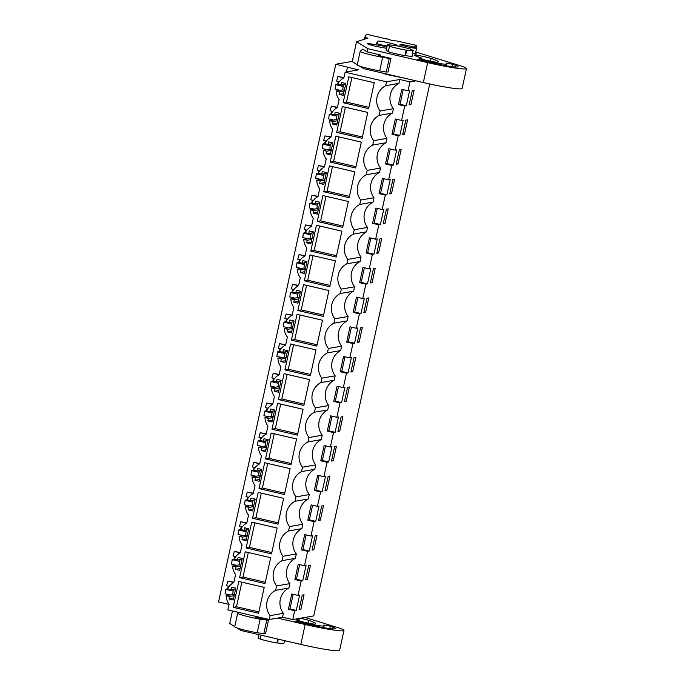 <?xml version="1.0" encoding="UTF-8"?>
<svg xmlns="http://www.w3.org/2000/svg" width="685" height="685" viewBox="0 0 685 685"><rect width="100%" height="100%" fill="white"/><g stroke="black" fill="none" stroke-linecap="round" stroke-linejoin="round"><path stroke-width="1.03" d="M385.655 85.711L398.927 83.39A16.868 16.543 -99.9 0 0 393.413 108.684L380.141 110.996A16.868 16.543 80.1 0 1 385.655 85.711L386.503 81.815L345.12 72.19L358.392 69.87L335.778 64.27L352.261 61.385M386.503 81.815L399.783 79.494L409.981 81.875L415.941 80.83M381.708 72.858L386.922 74.588L404.715 78.218M335.778 64.27L218.532 601.978L229.073 604.427M347.432 67.318L346.422 71.959M345.12 72.19L343.879 77.884A14.471 14.188 80.1 0 0 337.654 84.264L341.104 85.068L341.652 82.525L345.822 83.493L343.236 95.369L339.066 94.393L343.622 93.597M393.413 108.684L392.462 113.076A16.868 16.543 -99.9 0 0 386.948 138.37L385.989 142.763A16.868 16.543 -99.9 0 0 380.475 168.048L379.516 172.44A16.868 16.543 -99.9 0 0 374.001 197.734L373.042 202.126A16.868 16.543 -99.9 0 0 367.528 227.42L366.569 231.813A16.868 16.543 -99.9 0 0 361.055 257.106L360.096 261.499A16.868 16.543 -99.9 0 0 354.582 286.784L353.623 291.176A16.868 16.543 -99.9 0 0 348.108 316.47L347.149 320.863A16.868 16.543 -99.9 0 0 341.635 346.156L340.685 350.549A16.868 16.543 -99.9 0 0 335.171 375.842L334.212 380.235A16.868 16.543 -99.9 0 0 328.697 405.52L327.738 409.921A16.868 16.543 -99.9 0 0 322.224 435.206L321.265 439.599A16.868 16.543 -99.9 0 0 315.751 464.892L314.792 469.285A16.868 16.543 -99.9 0 0 309.277 494.579L308.318 498.971A16.868 16.543 -99.9 0 0 302.804 524.265L301.845 528.657A16.868 16.543 -99.9 0 0 296.331 553.942L283.059 556.263L282.1 560.655A16.868 16.543 80.1 0 0 276.586 585.949L275.627 590.342L288.899 588.021A16.868 16.543 -99.9 0 0 283.384 613.315L282.537 617.211L292.743 619.582L313.747 615.909L429.726 83.99M283.059 556.263A16.868 16.543 80.1 0 1 288.573 530.969L289.532 526.577A16.868 16.543 80.1 0 1 295.047 501.292L296.006 496.89A16.868 16.543 80.1 0 1 301.52 471.605L302.479 467.213A16.868 16.543 80.1 0 1 307.993 441.919L308.944 437.527A16.868 16.543 80.1 0 1 314.458 412.233L315.417 407.84A16.868 16.543 80.1 0 1 320.931 382.547L321.89 378.154A16.868 16.543 80.1 0 1 327.404 352.869L328.363 348.477A16.868 16.543 80.1 0 1 333.878 323.183L334.837 318.79A16.868 16.543 80.1 0 1 340.351 293.497L341.31 289.104A16.868 16.543 80.1 0 1 346.824 263.811L347.783 259.418A16.868 16.543 80.1 0 1 353.297 234.133L354.256 229.74A16.868 16.543 80.1 0 1 359.771 204.447L360.721 200.054A16.868 16.543 80.1 0 1 366.235 174.761L367.194 170.368A16.868 16.543 80.1 0 1 372.708 145.074L373.667 140.682A16.868 16.543 80.1 0 1 379.182 115.397L380.141 110.996M275.627 590.342A16.868 16.543 80.1 0 0 270.113 615.635L269.265 619.523L227.874 609.898L229.115 604.204A14.471 14.188 80.1 0 1 226.144 595.685L229.595 596.481L229.038 599.024L233.208 600L235.794 588.124L231.624 587.156L231.076 589.699L227.625 588.894A14.471 14.188 80.1 0 1 233.85 582.515L235.589 574.518A14.471 14.188 80.1 0 1 232.617 565.998L236.068 566.795L235.512 569.346L239.681 570.314L242.267 558.438L238.097 557.47L237.549 560.013L234.099 559.208A14.471 14.188 80.1 0 1 240.324 552.829L242.062 544.832A14.471 14.188 80.1 0 1 239.091 536.312L242.541 537.117L241.985 539.66L246.155 540.628L248.741 528.751L244.571 527.784L244.014 530.327L240.572 529.531A14.471 14.188 80.1 0 1 246.788 523.143L248.535 515.146A14.471 14.188 80.1 0 1 245.564 506.626L249.015 507.431L248.458 509.974L252.628 510.942L255.214 499.074L251.044 498.098L250.487 500.649L247.045 499.844A14.471 14.188 80.1 0 1 253.262 493.465L255.008 485.468A14.471 14.188 80.1 0 1 252.037 476.948L255.479 477.745L254.931 480.288L259.101 481.264L261.687 469.388L257.517 468.42L256.961 470.963L253.518 470.158A14.471 14.188 80.1 0 1 259.735 463.779L261.482 455.782A14.471 14.188 80.1 0 1 258.51 447.262L261.953 448.058L261.396 450.61L265.566 451.578L268.16 439.701L263.99 438.734L263.434 441.277L259.992 440.472A14.471 14.188 80.1 0 1 266.208 434.093L267.955 426.096A14.471 14.188 80.1 0 1 264.984 417.576L268.426 418.381L267.869 420.924L272.039 421.892L274.634 410.015L270.464 409.048L269.907 411.591L266.456 410.794A14.471 14.188 80.1 0 1 272.681 404.407L274.428 396.409A14.471 14.188 80.1 0 1 271.457 387.89L274.899 388.695L274.342 391.238L278.512 392.205L281.107 380.338L276.937 379.362L276.38 381.905L272.93 381.108A14.471 14.188 80.1 0 1 279.155 374.729L280.893 366.723A14.471 14.188 80.1 0 1 277.922 358.204L281.372 359.008L280.816 361.552L284.986 362.528L287.572 350.651L283.402 349.684L282.854 352.227L279.403 351.422A14.471 14.188 80.1 0 1 285.628 345.043L287.366 337.046A14.471 14.188 80.1 0 1 284.395 328.526L287.846 329.322L287.289 331.865L291.459 332.841L294.045 320.965L289.875 319.998L289.327 322.541L285.876 321.736A14.471 14.188 80.1 0 1 292.101 315.357L293.839 307.359A14.471 14.188 80.1 0 1 290.868 298.84L294.319 299.645L293.762 302.188L297.932 303.155L300.518 291.279L296.348 290.312L295.792 292.855L292.349 292.05A14.471 14.188 80.1 0 1 298.566 285.671L300.313 277.673A14.471 14.188 80.1 0 1 297.341 269.154L300.792 269.958L300.235 272.502L304.405 273.469L306.991 261.593L302.821 260.625L302.265 263.168L298.823 262.372A14.471 14.188 80.1 0 1 305.039 255.984L306.786 247.987A14.471 14.188 80.1 0 1 303.815 239.467L307.257 240.272L306.709 242.815L310.879 243.783L313.465 231.915L309.295 230.939L308.738 233.491L305.296 232.686A14.471 14.188 80.1 0 1 311.512 226.307L313.259 218.309A14.471 14.188 80.1 0 1 310.288 209.79L313.73 210.586L313.182 213.129L317.343 214.105L319.938 202.229L315.768 201.262L315.211 203.805L311.769 203A14.471 14.188 80.1 0 1 317.986 196.621L319.732 188.623A14.471 14.188 80.1 0 1 316.761 180.104L320.203 180.9L319.647 183.452L323.817 184.419L326.411 172.543L322.241 171.575L321.685 174.118L318.234 173.314A14.471 14.188 80.1 0 1 324.459 166.934L326.206 158.937A14.471 14.188 80.1 0 1 323.234 150.417L326.676 151.222L326.12 153.765L330.29 154.733L332.884 142.857L328.714 141.889L328.158 144.432L324.707 143.636A14.471 14.188 80.1 0 1 330.932 137.248L332.679 129.251A14.471 14.188 80.1 0 1 329.699 120.731L333.15 121.536L332.593 124.079L336.763 125.047L339.349 113.179L335.188 112.203L334.631 114.746L331.18 113.95A14.471 14.188 80.1 0 1 337.405 107.571L339.143 99.573A14.471 14.188 80.1 0 1 336.172 91.045L339.623 91.85L339.066 94.393M343.168 102.699L368.607 108.615L374.241 82.748L348.811 76.831L343.168 102.699L346.533 102.116L351.884 77.551M330.221 162.071L335.864 136.204L361.303 142.12L355.661 167.988L330.221 162.071L333.586 161.48L355.943 166.686M252.559 518.28L277.99 524.196L283.633 498.329L258.202 492.412L252.559 518.28L255.916 517.697L278.273 522.895M246.086 547.966L271.517 553.882L277.16 528.015L251.729 522.098L246.086 547.966L249.451 547.375L271.808 552.581M265.506 458.916L290.937 464.832L296.579 438.965L271.14 433.048L265.506 458.916L268.863 458.325L291.219 463.531M284.917 369.857L310.356 375.774L315.99 349.907L290.56 343.99L284.917 369.857L288.282 369.275L293.634 344.709M278.444 399.543L303.883 405.46L309.517 379.593L284.087 373.676L278.444 399.543L281.809 398.961L304.166 404.159M271.979 429.23L297.41 435.146L303.053 409.279L277.613 403.362L271.979 429.23L275.336 428.639L297.692 433.845M239.613 577.652L245.256 551.785L270.686 557.701L265.052 583.569L239.613 577.652L242.978 577.061L265.335 582.267M310.81 251.121L336.241 257.038L341.883 231.17L316.453 225.254L310.81 251.121L314.167 250.539L319.527 225.973M304.337 280.807L329.768 286.724L335.41 260.857L309.98 254.94L304.337 280.807L307.693 280.216L330.05 285.422M297.864 310.493L323.294 316.41L328.937 290.543L303.506 284.626L297.864 310.493L301.229 309.903L323.585 315.109M323.757 191.757L349.187 197.674L354.83 171.807L329.391 165.89L323.757 191.757L327.113 191.166L332.473 166.601M291.39 340.18L316.83 346.096L322.464 320.22L297.033 314.312L291.39 340.18L294.755 339.589L317.112 344.786M259.033 488.593L284.463 494.51L290.106 468.643L264.675 462.726L259.033 488.593L262.389 488.011L267.749 463.445M233.14 607.33L258.579 613.246L264.213 587.379L238.782 581.462L233.14 607.33L236.505 606.747L241.856 582.181M336.695 132.385L362.134 138.302L367.768 112.434L342.337 106.517L336.695 132.385L340.06 131.803L362.416 137M317.283 221.435L322.918 195.567L348.357 201.484L342.714 227.351L317.283 221.435L320.64 220.853L342.997 226.05M398.927 83.39L399.783 79.494M296.331 553.942L295.372 558.335A16.868 16.543 -99.9 0 0 289.858 583.629L288.899 588.021M409.981 81.875L408.046 90.78L401.787 89.324L398.464 104.591L404.715 106.047L402.96 114.104L401.573 120.457L395.313 119.01L391.991 134.269L398.242 135.724L396.487 143.781L395.099 150.143L388.849 148.688L385.518 163.955L391.769 165.41L388.626 179.83L382.376 178.374L379.045 193.641L385.295 195.097L382.153 209.516L375.902 208.06L372.571 223.327L378.822 224.783L375.68 239.202L369.429 237.746L366.098 253.013L372.357 254.46L369.206 268.88L362.956 267.424L359.625 282.691L365.884 284.147L364.129 292.204L362.742 298.566L356.483 297.11L353.152 312.377L359.411 313.833L357.656 321.89L356.268 328.252L350.009 326.796L346.687 342.063L352.938 343.519L351.182 351.576L349.795 357.938L343.536 356.483L340.214 371.75L346.464 373.205L344.709 381.262L343.322 387.616L337.071 386.169L333.741 401.427L339.991 402.883L336.849 417.302L330.598 415.846L327.267 431.113L333.518 432.569L330.375 446.988L324.125 445.533L320.794 460.799L327.045 462.255L323.902 476.674L317.652 475.219L314.321 490.486L320.58 491.941L317.429 506.361L311.178 504.905L307.848 520.172L314.107 521.619L310.964 536.038L304.705 534.583L301.374 549.849L307.633 551.305L304.491 565.724L298.232 564.269L294.91 579.536L301.16 580.991L299.405 589.049L298.018 595.411L291.759 593.955L288.436 609.222L294.687 610.678L292.743 619.582M404.715 106.047L406.308 105.764L409.639 90.497L408.046 90.78M398.242 135.724L399.843 135.45L403.165 120.183L401.573 120.457M391.769 165.41L393.37 165.136L396.692 149.869L395.099 150.143M385.295 195.097L386.897 194.814L390.227 179.547L388.626 179.83M378.822 224.783L380.423 224.5L383.754 209.233L382.153 209.516M372.357 254.46L373.95 254.186L377.281 238.919L375.68 239.202M365.884 284.147L367.477 283.873L370.808 268.606L369.206 268.88M359.411 313.833L361.004 313.55L364.334 298.292L362.742 298.566M352.938 343.519L354.53 343.236L357.861 327.969L356.268 328.252M346.464 373.205L348.066 372.923L351.388 357.656L349.795 357.938M339.991 402.883L341.592 402.609L344.915 387.342L343.322 387.616M333.518 432.569L335.119 432.295L338.441 417.028L336.849 417.302M327.045 462.255L328.646 461.973L331.977 446.706L330.375 446.988M320.58 491.941L322.173 491.659L325.503 476.392L323.902 476.674M314.107 521.619L315.699 521.345L319.03 506.078L317.429 506.361M307.633 551.305L309.226 551.031L312.557 535.764L310.964 536.038M301.16 580.991L302.753 580.709L306.084 565.45L304.491 565.724M294.687 610.678L296.28 610.395L299.61 595.128L298.018 595.411M412.293 90.446L409.15 104.865L410.94 104.548L414.082 90.129L412.293 90.446M392.873 179.496L394.671 179.179L391.52 193.598L389.731 193.915L392.873 179.496M397.994 163.92L401.136 149.501L399.346 149.809L396.204 164.229L397.994 163.92L396.358 163.535M405.82 120.123L402.677 134.543L404.467 134.234L407.609 119.815L405.82 120.123M359.163 342.02L357.373 342.337L360.515 327.918L362.305 327.601L359.163 342.02L357.527 341.644M373.462 268.546L370.32 282.965L372.109 282.657L375.252 268.237L373.462 268.546M379.935 238.868L381.725 238.551L378.582 252.97L376.793 253.279L379.935 238.868M308.738 565.39L305.596 579.81L307.385 579.493L310.528 565.082L308.738 565.39M354.042 357.604L355.832 357.287L352.689 371.707L350.9 372.024L354.042 357.604M313.858 549.815L317.001 535.396L315.211 535.704L312.069 550.124L313.858 549.815L312.214 549.43M333.278 460.757L336.421 446.337L334.631 446.654L331.48 461.073L333.278 460.757L331.634 460.38M341.096 416.968L342.894 416.66L339.743 431.079L337.953 431.387L341.096 416.968M346.216 401.393L349.359 386.974L347.569 387.282L344.427 401.701L346.216 401.393L344.581 401.008M321.685 506.027L323.474 505.71L320.332 520.129L318.542 520.437L321.685 506.027M366.989 298.232L368.778 297.924L365.636 312.334L363.846 312.651L366.989 298.232M328.158 476.34L329.947 476.024L326.805 490.443L325.015 490.76L328.158 476.34M300.912 609.179L299.122 609.496L302.265 595.077L304.054 594.76L300.912 609.179L299.276 608.802M386.408 209.182L388.198 208.865L385.056 223.284L383.257 223.601L386.408 209.182M416.523 48.275C419.134 48.018 401.872 44.003 400.263 44.491A8.485 0.642 12.3 0 0 400.1 44.576A8.485 0.642 12.3 0 0 407.498 46.837A8.485 0.642 12.3 0 0 416.523 48.275L415.41 54.029M406.727 50.065L406.154 50.168L404.946 55.682L405.529 55.579L406.727 50.065A13.272 1.002 12.3 0 0 413.046 50.75L412.053 56.307M413.046 50.75C413.74 50.596 412.927 50.142 410.598 49.389L411.12 49.56M397.009 76.934L397.112 76.446M386.922 74.588L387.025 74.1M411.18 49.286A15.669 1.182 -167.7 0 0 394.5 45.407L393.918 45.51A13.272 1.002 12.3 0 0 387.359 44.962A13.272 1.002 12.3 0 0 390.056 46.186L389.474 46.289L388.267 51.803A15.669 1.182 -167.7 0 0 404.946 55.682M269.265 619.523L282.537 617.211M343.742 84.606A14.471 14.188 -99.9 0 0 342.894 89.872L336.172 91.045M276.586 585.949L289.858 583.629M295.372 558.335L282.1 560.655M301.845 528.657L288.573 530.969M302.804 524.265L289.532 526.577M308.318 498.971L295.047 501.292M309.277 494.579L296.006 496.89M314.792 469.285L301.52 471.605M315.751 464.892L302.479 467.213M321.265 439.599L307.993 441.919M322.224 435.206L308.944 437.527M327.738 409.921L314.458 412.233M328.697 405.52L315.417 407.84M334.212 380.235L320.931 382.547M335.171 375.842L321.89 378.154M340.685 350.549L327.404 352.869M341.635 346.156L328.363 348.477M347.149 320.863L333.878 323.183M348.108 316.47L334.837 318.79M353.623 291.176L340.351 293.497M354.582 286.784L341.31 289.104M360.096 261.499L346.824 263.811M361.055 257.106L347.783 259.418M366.569 231.813L353.297 234.133M367.528 227.42L354.256 229.74M373.042 202.126L359.771 204.447M374.001 197.734L360.721 200.054M379.516 172.44L366.235 174.761M380.475 168.048L367.194 170.368M385.989 142.763L372.708 145.074M386.948 138.37L373.667 140.682M392.462 113.076L379.182 115.397M341.104 85.068L345.651 84.272M339.623 91.85L344.178 91.054M344.358 90.215L342.894 89.872M337.268 114.292A14.471 14.188 -99.9 0 0 336.421 119.558L329.699 120.731M334.631 114.746L339.186 113.958M332.593 124.079L337.148 123.283M333.15 121.536L337.705 120.74M337.885 119.901L336.421 119.558M330.795 143.97A14.471 14.188 -99.9 0 0 329.956 149.244L323.234 150.417M328.158 144.432L332.713 143.636M326.12 153.765L330.675 152.969M326.676 151.222L331.232 150.426M331.412 149.587L329.956 149.244M324.322 173.656A14.471 14.188 -99.9 0 0 323.483 178.931L316.761 180.104M321.685 174.118L326.24 173.322M319.647 183.452L324.202 182.655M320.203 180.9L324.758 180.112M324.938 179.264L323.483 178.931M317.849 203.342A14.471 14.188 -99.9 0 0 317.009 208.617L310.288 209.79M315.211 203.805L319.767 203.008M313.182 213.129L317.729 212.333M313.73 210.586L318.285 209.79M318.474 208.951L317.009 208.617M311.375 233.028A14.471 14.188 -99.9 0 0 310.536 238.294L303.815 239.467M308.738 233.491L313.293 232.694M306.709 242.815L311.264 242.019M307.257 240.272L311.812 239.476M312 238.637L310.536 238.294M304.902 262.715A14.471 14.188 -99.9 0 0 304.063 267.981L297.341 269.154M302.265 263.168L306.82 262.372M300.235 272.502L304.791 271.705M300.792 269.958L305.339 269.162M305.527 268.323L304.063 267.981M298.429 292.392A14.471 14.188 -99.9 0 0 297.59 297.667L290.868 298.84M295.792 292.855L300.347 292.058M293.762 302.188L298.317 301.391M294.319 299.645L298.874 298.848M299.054 298.009L297.59 297.667M291.964 322.078A14.471 14.188 -99.9 0 0 291.116 327.353L284.395 328.526M289.327 322.541L293.874 321.744M287.289 331.865L291.844 331.078M287.846 329.322L292.401 328.526M292.581 327.687L291.116 327.353M285.491 351.765A14.471 14.188 -99.9 0 0 284.643 357.031L277.922 358.204M282.854 352.227L287.409 351.431M280.816 361.552L285.371 360.755M281.372 359.008L285.928 358.212M286.107 357.373L284.643 357.031M279.018 381.451A14.471 14.188 -99.9 0 0 278.178 386.717L271.457 387.89M276.38 381.905L280.936 381.117M274.342 391.238L278.898 390.441M274.899 388.695L279.454 387.898M279.634 387.059L278.178 386.717M272.544 411.128A14.471 14.188 -99.9 0 0 271.705 416.403L264.984 417.576M269.907 411.591L274.462 410.794M267.869 420.924L272.425 420.128M268.426 418.381L272.981 417.585M273.161 416.745L271.705 416.403M266.071 440.815A14.471 14.188 -99.9 0 0 265.232 446.089L258.51 447.262M263.434 441.277L267.989 440.481M261.396 450.61L265.951 449.814M261.953 448.058L266.508 447.271M266.696 446.423L265.232 446.089M259.598 470.501A14.471 14.188 -99.9 0 0 258.759 475.767L252.037 476.948M256.961 470.963L261.516 470.167M254.931 480.288L259.487 479.491M255.479 477.745L260.035 476.948M260.223 476.109L258.759 475.767M253.125 500.187A14.471 14.188 -99.9 0 0 252.285 505.453L245.564 506.626M250.487 500.649L255.043 499.853M248.458 509.974L253.013 509.178M249.015 507.431L253.561 506.635M253.75 505.795L252.285 505.453M246.651 529.873A14.471 14.188 -99.9 0 0 245.812 535.139L239.091 536.312M244.014 530.327L248.569 529.531M241.985 539.66L246.54 538.864M242.541 537.117L247.097 536.321M247.276 535.482L245.812 535.139M240.187 559.551A14.471 14.188 -99.9 0 0 239.339 564.825L232.617 565.998M237.549 560.013L242.096 559.217M235.512 569.346L240.067 568.55M236.068 566.795L240.623 566.007M240.803 565.168L239.339 564.825M233.713 589.237A14.471 14.188 -99.9 0 0 232.866 594.511L226.144 595.685M231.076 589.699L235.631 588.903M229.038 599.024L233.594 598.236M229.595 596.481L234.15 595.685M234.33 594.845L232.866 594.511M270.113 615.635L283.384 613.315M368.89 107.314L346.533 102.116M338.938 136.914L333.586 161.48M261.276 493.131L255.916 517.697M254.803 522.809L249.451 547.375M274.223 433.759L268.863 458.325M310.639 374.472L288.282 369.275M287.161 374.395L281.809 398.961M280.696 404.073L275.336 428.639M248.33 552.495L242.978 577.061M336.523 255.736L314.167 250.539M313.054 255.659L307.693 280.216M306.58 285.337L301.229 309.903M349.47 196.372L327.113 191.166M300.107 315.023L294.755 339.589M284.746 493.209L262.389 488.011M258.861 611.945L236.505 606.747M345.411 107.237L340.06 131.803M326 196.287L320.64 220.853M296.28 610.395L289.978 608.931L293.171 594.28M288.436 609.222L289.978 608.931M302.753 580.709L296.442 579.245L299.636 564.594M294.91 579.536L296.442 579.245M309.226 551.031L302.916 549.558L306.109 534.917M301.374 549.849L302.916 549.558M315.699 521.345L309.389 519.872L312.583 505.23M307.848 520.172L309.389 519.872M322.173 491.659L315.862 490.195L319.056 475.544M314.321 490.486L315.862 490.195M328.646 461.973L322.335 460.508L325.529 445.858M320.794 460.799L322.335 460.508M335.119 432.295L328.809 430.822L332.002 416.18M327.267 431.113L328.809 430.822M341.592 402.609L335.282 401.136L338.476 386.494M333.741 401.427L335.282 401.136M348.066 372.923L341.755 371.458L344.949 356.808M340.214 371.75L341.755 371.458M354.53 343.236L348.228 341.772L351.414 327.122M346.687 342.063L348.228 341.772M361.004 313.55L354.693 312.086L357.887 297.436M353.152 312.377L354.693 312.086M367.477 283.873L361.166 282.4L364.36 267.758M359.625 282.691L361.166 282.4M373.95 254.186L367.639 252.722L370.833 238.072M366.098 253.013L367.639 252.722M380.423 224.5L374.113 223.036L377.307 208.386M372.571 223.327L374.113 223.036M386.897 194.814L380.586 193.35L383.78 178.699M379.045 193.641L380.586 193.35M393.37 165.136L387.059 163.664L390.253 149.022M385.518 163.955L387.059 163.664M399.843 135.45L393.533 133.977L396.726 119.336M391.991 134.269L393.533 133.977M406.308 105.764L400.006 104.3L403.2 89.649M398.464 104.591L400.006 104.3M410.94 104.548L409.305 104.163M391.52 193.598L389.885 193.221M404.467 134.234L402.831 133.849M372.109 282.657L370.465 282.271M378.582 252.97L376.938 252.585M307.385 579.493L305.75 579.116M352.689 371.707L351.054 371.321M339.743 431.079L338.107 430.694M320.332 520.129L318.688 519.744M365.636 312.334L363.992 311.958M326.805 490.443L325.161 490.066M385.056 223.284L383.412 222.908M406.154 50.168A15.669 1.182 -167.7 0 1 389.474 46.289M284.592 640.895A8.485 0.642 12.3 0 0 286.595 641.117M258.784 634.644L258.099 637.795A13.272 1.002 12.3 0 0 260.274 638.857M284.643 640.663L283.787 643.583A13.272 1.002 12.3 0 1 277.468 642.907L278.281 639.182M227.771 588.603L225.742 589.365L225.082 593.818L230.117 594.991M227.711 588.586L228.251 586.112M229.227 586.343L226.555 585.718L227.865 581.145L233.816 582.533M233.91 582.224L227.865 581.145M234.244 558.917L232.206 559.679L231.556 564.132L236.59 565.305M234.184 558.9L234.724 556.425M235.7 556.657L233.028 556.032L234.338 551.459L240.289 552.846M240.384 552.538L234.338 551.459M240.718 529.231L238.68 529.993L238.029 534.446L243.064 535.619M240.658 529.222L241.197 526.748M242.173 526.971L239.502 526.354L240.812 521.782L246.763 523.16M246.857 522.852L240.812 521.782M247.191 499.553L245.153 500.315L244.494 504.759L249.537 505.932M247.131 499.536L247.67 497.062M248.646 497.284L245.975 496.668L247.285 492.095L253.236 493.483M253.33 493.166L247.285 492.095M253.664 469.867L251.626 470.629L250.967 475.082L256.01 476.255M253.604 469.85L254.144 467.375M255.12 467.607L252.448 466.982L253.758 462.409L259.709 463.796M259.803 463.488L253.758 462.409M260.137 440.181L258.099 440.943L257.44 445.396L262.483 446.569M260.077 440.164L260.617 437.689M261.593 437.92L258.921 437.295L260.231 432.723L266.174 434.11M266.277 433.802L260.231 432.723M266.611 410.495L264.573 411.257L263.913 415.709L268.948 416.882M266.551 410.486L267.09 408.012M268.066 408.234L265.395 407.618L266.705 403.045L272.647 404.424M272.741 404.116L266.705 403.045M273.084 380.817L271.046 381.571L270.387 386.023L275.421 387.196M273.015 380.8L273.555 378.325M274.539 378.548L271.868 377.932L273.178 373.359L279.12 374.738M279.215 374.43L273.178 373.359M279.557 351.131L277.519 351.893L276.86 356.346L281.895 357.51M279.489 351.114L280.028 348.639M281.004 348.87L278.333 348.245L279.643 343.673L285.594 345.06M285.688 344.752L279.643 343.673M286.022 321.445L283.992 322.207L283.333 326.659L288.368 327.832M285.962 321.428L286.501 318.953M287.477 319.184L284.806 318.559L286.116 313.987L292.067 315.374M292.161 315.066L286.116 313.987M292.495 291.759L290.457 292.521L289.806 296.973L294.841 298.146M292.435 291.75L292.975 289.267M293.951 289.498L291.279 288.873L292.589 284.309L298.54 285.688M298.634 285.38L292.589 284.309M298.968 262.072L296.93 262.834L296.271 267.287L301.314 268.46M298.908 262.064L299.448 259.589M300.424 259.812L297.752 259.195L299.062 254.623L305.013 256.002M305.108 255.693L299.062 254.623M305.442 232.395L303.404 233.157L302.744 237.609L307.788 238.774M305.382 232.378L305.921 229.903M306.897 230.126L304.226 229.509L305.536 224.937L311.487 226.324M311.581 226.016L305.536 224.937M311.915 202.709L309.877 203.471L309.218 207.923L314.261 209.096M311.855 202.691L312.394 200.217M313.37 200.448L310.699 199.823L312.009 195.251L317.951 196.638M318.054 196.33L312.009 195.251M318.388 173.022L316.35 173.785L315.691 178.237L320.726 179.41M318.328 173.005L318.867 170.531M319.844 170.762L317.172 170.137L318.482 165.565L324.425 166.952M324.519 166.643L318.482 165.565M324.861 143.336L322.823 144.098L322.164 148.551L327.199 149.724M324.793 143.328L325.332 140.853M326.317 141.076L323.645 140.459L324.955 135.887L330.898 137.265M330.992 136.957L324.955 135.887M331.334 113.659L329.297 114.421L328.637 118.865L333.672 120.038M331.266 113.641L331.805 111.167M332.782 111.39L330.11 110.773L331.42 106.201L337.371 107.579M337.465 107.271L331.42 106.201M337.799 83.972L335.77 84.734L335.111 89.187L340.145 90.36M337.739 83.955L338.279 81.481M339.255 81.712L336.583 81.087L337.893 76.514L343.844 77.902M343.938 77.593L337.893 76.514M343.51 85.3L341.909 84.923M343.211 86.464L335.77 84.734M337.037 114.986L335.436 114.609M336.737 116.15L329.297 114.421M330.564 144.663L328.963 144.295M330.264 145.836L322.823 144.098M324.091 174.35L322.489 173.981M323.8 175.514L316.35 173.785M317.626 204.036L316.016 203.659M317.326 205.2L309.877 203.471M311.153 233.722L309.543 233.345M310.853 234.886L303.404 233.157M304.679 263.408L303.07 263.031M304.38 264.573L296.93 262.834M298.206 293.086L296.605 292.718M297.906 294.25L290.457 292.521M291.733 322.772L290.132 322.395M291.433 323.936L283.992 322.207M285.26 352.458L283.658 352.081M284.96 353.623L277.519 351.893M278.786 382.144L277.185 381.768M278.487 383.309L271.046 381.571M272.313 411.822L270.712 411.454M272.022 412.995L264.573 411.257M265.849 441.508L264.239 441.14M265.549 442.673L258.099 440.943M259.375 471.194L257.766 470.818M259.076 472.359L251.626 470.629M252.902 500.881L251.292 500.504M252.602 502.045L245.153 500.315M246.429 530.558L244.819 530.19M246.129 531.731L238.68 529.993M239.956 560.244L238.354 559.876M239.656 561.409L232.206 559.679M233.482 589.931L231.881 589.554M233.183 591.095L225.742 589.365M277.468 642.907L276.894 643.001A15.669 1.182 -167.7 0 1 260.214 639.122L261.071 635.175M277.75 639.062L276.894 643.001M232.438 610.96L229.706 623.496L234.767 626.621M236.83 627.897L241.069 630.517L300.818 644.431A33.077 2.492 12.3 0 0 339.606 650.382L343.956 630.457A33.077 2.492 12.3 0 0 339.666 628.213L305.022 617.433M241.343 629.258L241.069 630.517M277.562 618.076L305.167 624.497A33.077 2.492 12.3 0 0 343.956 630.457M257.885 616.877L257.68 617.819M282.006 617.296A13.494 1.019 12.3 0 0 285.277 617.844M297.025 620.19L297.119 619.771C292.769 619.719 311.624 624.3 314.877 624.086L315.237 624.052A40.047 3.014 12.3 0 0 315.742 623.71A40.047 3.014 12.3 0 0 308.644 620.353A9.573 0.719 12.3 0 0 300.381 618.247M296.648 619.891L299.473 619.985L296.28 618.966M238.628 612.399L237.721 613.178A15.669 1.182 12.3 0 0 237.678 613.238L234.724 626.809A15.669 1.182 12.3 0 0 257.183 632.769L265.515 633.848L268.477 620.276L255.822 617.39L257.808 616.86M237.678 613.238A15.669 1.182 12.3 0 0 260.146 619.197L268.477 620.276M323.543 625.953A48.678 3.665 12.3 0 0 324.151 625.551A48.678 3.665 12.3 0 0 323.859 624.994L330.324 626.227A77.234 5.814 12.3 0 1 332.944 627.169A24.463 1.841 12.3 0 1 335.539 628.616A24.463 1.841 12.3 0 1 306.854 624.215L294.935 621.167L300.415 622.048A18.178 1.37 12.3 0 0 323.543 625.953L323.192 627.563M266.722 620.345L263.759 633.916M364.249 39.302L364.668 37.392L367.956 38.154L356.56 41.682L352.218 61.616L357.27 64.741M359.334 66.017L363.581 68.637L423.33 82.551A33.077 2.492 12.3 0 0 462.118 88.502L466.468 68.569A33.077 2.492 12.3 0 0 462.178 66.334L415.846 52.043M360.19 51.358A15.669 1.182 12.3 0 0 382.65 57.317L389.226 58.465L386.272 72.036L379.695 70.889A15.669 1.182 12.3 0 1 357.236 64.929L360.19 51.358A15.669 1.182 12.3 0 1 360.233 51.298L362.75 49.123L367.228 51.889L380.406 54.954L380.192 55.939M356.56 41.682L367.922 48.712L367.228 51.889M363.855 67.378L363.581 68.637M364.668 37.392L366.552 34.25L386.486 38.942M413.569 46.991L416.745 45.433L396.761 40.98L392.377 40.595L386.537 38.703M416.745 45.433L416.215 47.864M367.922 48.712L427.671 62.618A33.077 2.492 12.3 0 0 466.468 68.569M405.469 55.588A13.494 1.019 12.3 0 0 412.31 56.179A13.494 1.019 12.3 0 0 412.13 55.956M386.194 50.296L388.326 51.555M419.537 58.311L419.631 57.891C415.281 57.84 434.136 62.421 437.39 62.207L437.741 62.172A40.047 3.014 12.3 0 0 438.246 61.83A40.047 3.014 12.3 0 0 431.148 58.473A9.573 0.719 12.3 0 0 420.744 55.93A9.573 0.719 12.3 0 0 414.134 55.194A9.573 0.719 12.3 0 0 415.829 55.999A20.892 1.575 12.3 0 1 418.595 57.035L421.986 58.105L419.151 58.011M386.623 48.318A32.212 2.423 12.3 0 0 381.785 47.47A9.573 0.719 12.3 0 1 372.272 45.424A9.573 0.719 12.3 0 1 367.58 43.746A9.573 0.719 12.3 0 1 371.844 44.071A51.358 3.87 12.3 0 1 386.948 46.82M412.627 53.67L416.54 53.935L415.555 53.379M386.272 72.036L388.027 71.968L390.981 58.396L378.325 55.511L380.406 54.954M389.226 58.465L390.981 58.396M446.055 64.073A48.678 3.665 12.3 0 0 446.663 63.671A48.678 3.665 12.3 0 0 446.363 63.114L452.836 64.347A77.234 5.814 12.3 0 1 455.456 65.289A24.463 1.841 12.3 0 1 458.051 66.736A24.463 1.841 12.3 0 1 429.358 62.335L417.448 59.287L422.928 60.169A18.178 1.37 12.3 0 0 446.046 64.073L445.704 65.683M396.409 45.775L397.052 45.458A9.932 0.745 12.3 0 0 397.112 45.398A9.932 0.745 12.3 0 0 388.344 42.727A9.932 0.745 12.3 0 0 377.855 41.074L376.33 43.472L381.905 45.013A60.862 4.581 12.3 0 1 387.119 46.041M377.855 41.074L377.238 43.883M300.818 644.431L305.167 624.497M308.044 623.093L308.644 620.353M257.183 632.769L260.146 619.197M329.819 628.573L330.324 626.227M332.585 628.856L332.944 627.169M300.278 622.682L300.415 622.048M423.33 82.551L427.671 62.618M430.548 61.213L431.148 58.473M371.587 45.236L371.844 44.071M379.695 70.889L382.65 57.317M452.323 66.693L452.836 64.347M455.088 66.976L455.456 65.289M422.791 60.802L422.928 60.169M399.689 46.443L400.1 44.576M386.117 50.647L387.359 44.962M299.259 620.978L299.473 619.985M323.697 627.648L324.151 625.551M421.772 59.098L421.986 58.105M446.209 65.769L446.663 63.671"/></g></svg>
